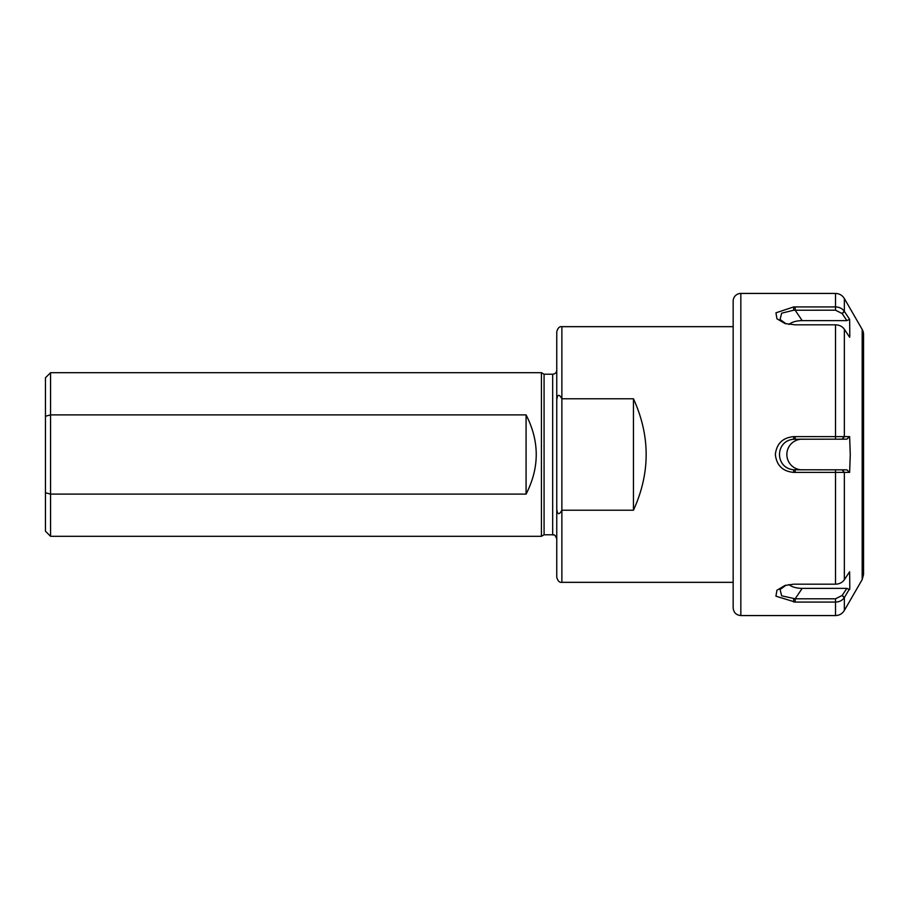 <?xml version="1.0" encoding="UTF-8"?>
<svg xmlns="http://www.w3.org/2000/svg" width="909" height="909" viewBox="0 0 909 909"><rect width="100%" height="100%" fill="white"/><g stroke="black" fill="none" stroke-linecap="round" stroke-linejoin="round"><path stroke-width="1.36" d="M45.45 416.242L45.45 377.803L50.563 372.69L50.563 414.89L45.45 416.242L45.45 492.758L50.563 494.11L50.563 414.89L526.084 414.89C539.616 441.297 539.616 467.703 526.084 494.11L526.084 414.89M45.45 492.758L45.45 531.197L50.563 536.31L50.563 494.11L526.084 494.11M50.563 372.69L541.423 372.69L541.423 536.31L50.563 536.31M556.763 509.029L556.763 577.215C557.819 581.021 559.524 582.726 561.876 582.328L561.876 398.778C559.137 393.847 557.433 394.233 556.763 399.971L556.763 509.029C557.433 514.767 559.137 515.153 561.876 510.222L633.459 510.222L633.459 398.778C650.389 435.922 650.389 473.078 633.459 510.222M633.459 398.778L561.876 398.778L561.876 326.672C559.524 326.274 557.819 327.979 556.763 331.785L556.763 399.971M733.165 582.328L561.876 582.328M541.423 372.69L544.082 374.224L544.082 534.776L541.423 536.31M544.082 374.224L552.672 374.224L552.672 534.776L544.082 534.776M795.159 602.065L835.507 602.065C839.246 601.974 842.154 600.554 844.245 597.792L849.801 588.373L849.631 571.75L844.245 579.897C842.154 582.658 839.246 584.089 835.507 584.18L793.671 584.18L784.921 585.498L776.911 590.271L775.934 596.19L795.159 602.065L795.159 598.804L781.672 595.815L780.07 589.521L786.069 585.169M793.671 436.638C782.729 437.638 776.627 443.592 775.343 454.5C776.604 465.442 782.729 471.407 793.671 472.385L849.631 472.396L850.267 454.5L849.631 436.604L793.671 436.615L793.671 439.229L846.858 439.161L849.631 436.604M795.159 324.82L835.507 324.82C839.246 324.911 842.154 326.342 844.245 329.103L849.631 337.25L849.801 335.966L849.631 319.354L844.245 311.208C842.154 308.446 839.246 307.026 835.507 306.935L793.671 306.935L775.945 312.821L776.934 318.764L784.944 323.513L795.159 324.82M786.103 323.854L780.07 319.479L781.66 313.185L793.671 310.23L835.507 310.196L842.143 313.537L846.858 320.627L849.631 319.354M844.245 472.396L842.143 469.839L846.858 469.839L849.631 472.396M842.143 469.839L793.671 469.771C774.798 468.203 774.798 440.808 793.671 439.229M844.245 597.792L842.143 595.463L846.858 588.373L849.631 589.646M842.143 595.463L835.507 598.804L795.159 598.804L802.192 588.373A15.339 7.67 180 0 1 788.944 584.567M795.159 306.935L795.159 310.196L802.192 320.627L846.858 320.627M802.192 320.627A15.339 7.67 -0 0 0 788.932 324.445M846.858 588.373L802.192 588.373M802.192 439.161A15.339 15.339 0 0 0 786.853 454.5A15.339 15.339 0 0 0 802.192 469.839M740.835 293.437A7.67 7.67 0 0 0 733.165 301.106L733.165 607.894C733.62 612.552 736.176 615.109 740.835 615.563L740.835 293.437L835.507 293.437L835.507 310.196M862.175 579.59L863.55 574.477L863.55 334.523A10.226 10.226 0 0 0 862.175 329.41L862.175 579.59L844.359 610.45L844.359 597.611L842.268 595.293M835.507 598.804L835.507 615.563L740.835 615.563M835.507 469.839L835.507 584.18M835.507 324.82L835.507 439.161M844.359 579.715L844.359 472.396L842.268 469.839M842.268 313.707L844.359 311.389L844.359 298.55L862.175 329.41M842.268 439.161L844.359 436.604L844.359 329.285M793.671 310.23L793.671 306.935M842.143 313.537L844.245 311.208M795.159 469.839L795.159 472.385M793.671 472.385L793.671 469.771M795.159 436.615L795.159 439.161M842.143 439.161L844.245 436.604M793.671 602.065L793.671 598.77M561.876 326.672L733.165 326.672M552.672 534.776C553.854 535.833 554.138 532.583 556.763 538.867M552.672 374.224C555.16 373.985 556.524 372.622 556.763 370.133M844.359 610.45C842.325 613.734 839.371 615.438 835.507 615.563M835.507 293.437C839.371 293.562 842.325 295.266 844.359 298.55"/></g></svg>
